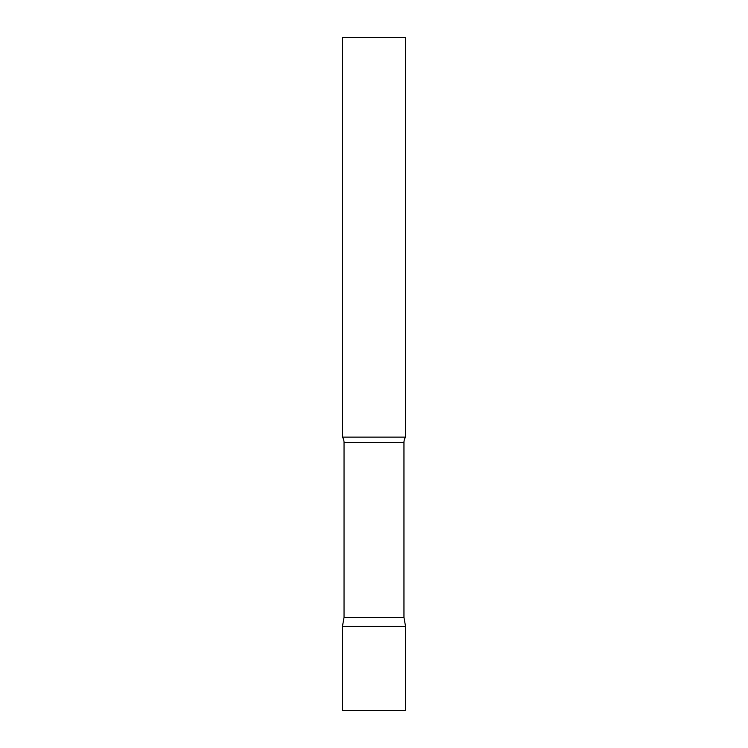 <?xml version="1.0" encoding="UTF-8"?>
<svg xmlns="http://www.w3.org/2000/svg" width="748" height="748" viewBox="0 0 748 748"><rect width="100%" height="100%" fill="white"/><g stroke="black" fill="none" stroke-linecap="round" stroke-linejoin="round"><path stroke-width="1.12" d="M405.556 626.45L342.444 626.45L405.556 626.45L405.556 710.6L342.444 710.6L342.444 626.45L344.043 617.38L403.957 617.38L405.556 626.45M403.957 617.38L403.957 442.564A10.098 10.098 0 0 1 405.556 437.113L405.556 37.4L342.444 37.4L342.444 437.113A10.098 10.098 0 0 1 344.043 442.564L403.957 442.564M344.043 617.38L344.043 442.564M342.444 437.113L405.556 437.113"/></g></svg>
